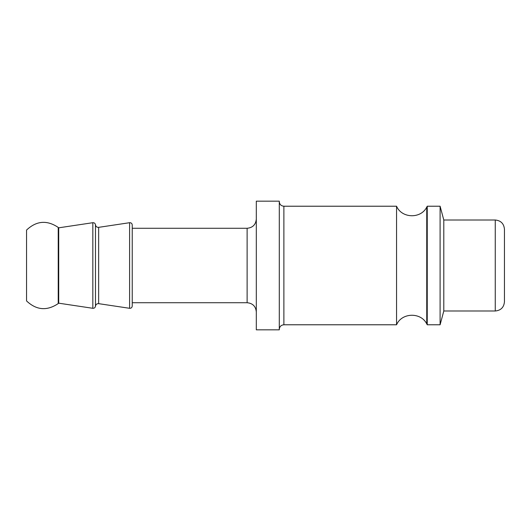 <?xml version="1.0" encoding="UTF-8"?>
<svg xmlns="http://www.w3.org/2000/svg" width="531" height="531" viewBox="0 0 531 531"><rect width="100%" height="100%" fill="white"/><g stroke="black" fill="none" stroke-linecap="round" stroke-linejoin="round"><path stroke-width="0.8" d="M440.099 324.78L440.099 206.22L427.249 206.22L427.249 324.78L440.099 324.78L443.797 310.993L443.797 220.007L440.099 206.22M426.745 207.13L426.745 323.87C420.871 311.969 401.695 312.547 396.557 324.78L396.557 206.22C401.695 218.453 420.871 219.031 426.745 207.13L427.249 206.22M279.286 329.831L279.286 201.169L256.307 201.169L256.307 329.831L279.286 329.831M256.307 219.091C255.763 224.673 252.703 227.733 247.121 228.277L247.121 302.723L132.239 302.723L132.239 306.029L132.239 224.971C132.033 223.405 131.157 222.648 129.604 222.701L129.604 308.299C131.157 308.352 132.033 307.595 132.239 306.029M98.647 227.348L98.647 303.652C96.781 303.593 95.726 304.502 95.48 306.38L95.48 224.62C95.726 226.498 96.781 227.407 98.647 227.348L129.604 222.701M95.48 293.072L95.48 237.928M92.839 222.701L92.839 308.299L58.715 303.181L58.715 227.819L92.839 222.701C94.392 222.648 95.275 223.405 95.48 224.971M58.231 303.573C46.987 311.133 36.427 310.25 26.55 300.931L26.55 230.069C36.427 220.75 46.987 219.867 58.231 227.427L58.231 303.573L58.715 303.181M495.257 220.007L495.257 310.993C500.839 310.449 503.906 307.383 504.45 301.8L504.45 229.2C503.906 223.617 500.839 220.551 495.257 220.007L443.797 220.007M396.557 324.78L283.879 324.78L283.879 206.22C281.091 205.948 279.558 204.415 279.286 201.627M426.745 323.87L427.249 324.78M396.557 206.22L283.879 206.22M283.879 324.78C281.091 325.052 279.558 326.585 279.286 329.373M247.121 302.723C252.703 303.267 255.763 306.327 256.307 311.909M247.121 228.277L132.239 228.277M98.647 303.652L129.604 308.299M92.839 308.299C94.392 308.352 95.275 307.595 95.48 306.029M58.715 227.819L58.231 227.427M495.257 310.993L443.797 310.993"/></g></svg>
